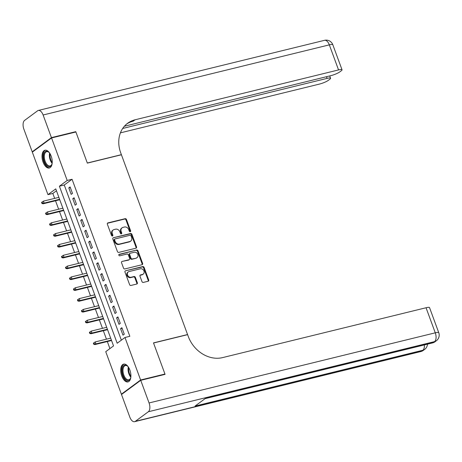 <?xml version="1.0" encoding="UTF-8"?>
<svg xmlns="http://www.w3.org/2000/svg" width="462" height="462" viewBox="0 0 462 462"><rect width="100%" height="100%" fill="white"/><g stroke="black" fill="none" stroke-linecap="round" stroke-linejoin="round"><path stroke-width="0.69" d="M130.238 231.716A0.808 0.676 53.6 0 0 130.63 230.809L126.478 219.514A1.149 0.959 53.6 0 0 125.127 218.688L107.929 222.898A1.149 0.959 53.6 0 0 107.363 224.197L111.521 235.493A0.808 0.676 53.6 0 0 112.855 235.164L112.318 233.703A3.684 3.078 53.6 0 1 113.19 229.989A3.684 3.078 53.6 0 1 114.126 229.55L115.558 229.198A3.684 3.078 53.6 0 1 119.866 231.855L120.409 233.316A0.808 0.676 53.6 0 0 121.743 232.987L121.206 231.526A3.684 3.078 53.6 0 1 122.078 227.806A3.684 3.078 53.6 0 1 123.013 227.373L124.445 227.021A3.684 3.078 53.6 0 1 128.754 229.672L129.291 231.139A0.808 0.676 53.6 0 0 130.238 231.716M130.122 231.733A0.808 0.676 53.6 0 0 130.111 231.191L125.959 219.895A1.149 0.959 53.6 0 0 124.607 219.069L107.415 223.279M112.347 236.088A0.808 0.676 53.6 0 0 112.335 235.545L111.798 234.084L112.318 233.703M121.235 233.911A0.808 0.676 53.6 0 0 121.223 233.368L120.686 231.907L121.206 231.526M121.76 375.999A9.153 4.759 76.2 0 1 123.637 364.12A9.153 4.759 76.2 0 1 129.868 370.022A9.153 4.759 76.2 0 1 127.991 381.901A9.153 4.759 76.2 0 1 121.76 375.999M43.064 162.116A9.153 4.759 76.2 0 1 44.941 150.231A9.153 4.759 76.2 0 1 51.178 156.133A9.153 4.759 76.2 0 1 49.301 168.012A9.153 4.759 76.2 0 1 43.064 162.116M141.973 281.595A1.149 0.959 53.6 0 0 143.318 282.426L148.146 281.243A1.149 0.959 53.6 0 0 148.712 279.949L144.098 267.4A1.149 0.959 53.6 0 0 142.746 266.574L125.549 270.79A1.149 0.959 53.6 0 0 124.983 272.083L129.597 284.627A1.149 0.959 53.6 0 0 130.948 285.458L136.775 284.032A1.149 0.959 53.6 0 0 137.341 282.732L135.366 277.362A1.149 0.959 53.6 0 0 134.015 276.536L131.127 277.246A3.078 2.57 53.6 0 1 127.737 275.491A3.078 2.57 53.6 0 1 128.251 271.922A3.078 2.57 53.6 0 1 129.037 271.558L140.356 268.78A3.078 2.57 53.6 0 1 143.751 270.536A3.078 2.57 53.6 0 1 143.232 274.105A3.078 2.57 53.6 0 1 142.452 274.468L140.564 274.93A1.149 0.959 53.6 0 0 139.998 276.23L141.973 281.595M51.559 137.953L75.895 131.988L87.353 163.121L121.425 154.776L187.566 334.546L153.494 342.896L164.951 374.035L140.61 379.995L121.379 394.178L105.74 351.674L113.537 345.923L55.763 188.894L47.961 194.641L32.323 152.137L51.559 137.953L67.198 180.457L59.402 186.209L117.175 343.243L124.971 337.491L140.61 379.995M124.971 337.491L129.839 336.296L72.066 179.268L67.198 180.457M135.984 248.186A1.149 0.959 53.6 0 0 136.544 246.887L131.93 234.344A1.149 0.959 53.6 0 0 130.584 233.512L113.386 237.728A1.149 0.959 53.6 0 0 112.82 239.027L117.435 251.571A1.149 0.959 53.6 0 0 118.78 252.396L135.984 248.186A1.149 0.959 53.6 0 0 136.024 247.268L131.41 234.725A1.149 0.959 53.6 0 0 130.065 233.899L113.386 237.728M138.011 250.872L142.631 263.415A1.149 0.959 53.6 0 1 142.065 264.714L124.861 268.93A1.149 0.959 53.6 0 1 123.516 268.099L121.541 262.734A1.149 0.959 53.6 0 1 122.107 261.434L129.083 259.725A1.149 0.959 53.6 0 0 129.649 258.425L128.338 254.868A1.149 0.959 53.6 0 0 126.992 254.036L119.727 255.815A0.808 0.676 53.6 0 1 119.179 254.331L136.665 250.046A1.149 0.959 53.6 0 1 138.011 250.872L137.491 251.259L142.111 263.802L142.631 263.415M72.482 193.416L70.091 186.919L68.792 187.878L71.183 194.375L72.482 193.416M76.467 204.244L74.076 197.748L72.777 198.706L75.167 205.203L76.467 204.244M80.446 215.078L78.061 208.576L76.756 209.534L79.146 216.037L80.446 215.078M84.43 225.906L82.04 219.41L80.74 220.368L83.131 226.865L84.43 225.906M88.415 236.735L86.024 230.238L84.725 231.196L87.116 237.693L88.415 236.735M92.4 247.563L90.009 241.066L88.71 242.024L91.101 248.521L92.4 247.563M96.385 258.397L93.994 251.894L92.695 252.853L95.085 259.355L96.385 258.397M100.37 269.225L97.979 262.728L96.679 263.687L99.07 270.183L100.37 269.225M104.354 280.053L101.963 273.556L100.664 274.515L103.055 281.012L104.354 280.053M108.339 290.881L105.948 284.384L104.649 285.343L107.04 291.84L108.339 290.881M112.324 301.715L109.933 295.218L108.634 296.177L111.024 302.674L112.324 301.715M116.309 312.543L113.918 306.046L112.618 307.005L115.009 313.502L116.309 312.543M120.293 323.371L117.902 316.874L116.603 317.833L118.994 324.33L120.293 323.371M72.066 179.268L64.27 185.014L121.35 340.159M120.588 328.661L122.979 335.164L124.278 334.205L121.887 327.702L120.588 328.661L122.107 328.291M56.456 190.777L52.83 193.451L54.649 198.389M55.521 200.762L58.634 209.222M59.506 211.59L62.618 220.051M63.49 222.424L66.603 230.879M67.475 233.252L70.588 241.713M71.46 244.08L74.573 252.541M75.445 254.914L78.557 263.369M79.429 265.742L82.542 274.197M83.414 276.571L86.527 285.031M87.399 287.399L90.512 295.859M91.384 298.233L94.496 306.687M95.368 309.061L98.481 317.515M99.353 319.889L102.466 328.349M103.338 330.717L106.451 339.177M107.323 341.551L109.916 348.596M122.216 393.976L121.379 394.178M164.951 374.035L164.229 374.561M52.83 193.451L47.961 194.641M64.27 185.014L59.402 186.209M68.792 187.878L70.305 187.503M72.777 198.706L74.29 198.337M76.756 209.534L78.274 209.165M80.74 220.368L82.259 219.993M84.725 231.196L86.244 230.827M88.71 242.024L90.229 241.655M92.695 252.853L94.213 252.483M96.679 263.687L98.198 263.311M100.664 274.515L102.183 274.145M104.649 285.343L106.168 284.973M108.634 296.177L110.152 295.801M112.618 307.005L114.137 306.635M116.603 317.833L118.122 317.463M122.078 227.806L121.558 228.193A3.684 3.078 53.6 0 0 120.686 231.907M113.19 229.989L112.67 230.371A3.684 3.078 53.6 0 0 111.798 234.084M131.023 235.839A0.808 0.676 53.6 0 0 130.082 235.262L114.986 238.958A0.808 0.676 53.6 0 0 114.588 239.865L115.154 241.407A3.684 3.078 53.6 0 0 119.467 244.063L129.787 241.534A3.684 3.078 53.6 0 0 130.723 241.095A3.684 3.078 53.6 0 0 131.589 237.381L131.023 235.839M114.466 239.345A0.808 0.676 53.6 0 0 114.068 240.252L114.588 239.865M130.723 241.095L130.203 241.482A3.684 3.078 53.6 0 1 129.268 241.915L118.948 244.444A3.684 3.078 53.6 0 1 114.634 241.793L114.068 240.252M142.059 264.714A1.149 0.959 53.6 0 0 142.111 263.802M122.107 261.434L128.563 260.106A1.149 0.959 53.6 0 0 128.858 259.973L129.377 259.586M118.78 254.683L136.665 250.046M136.319 257.952A3.078 2.57 53.6 0 0 137.104 257.588A3.078 2.57 53.6 0 0 137.618 254.013A3.078 2.57 53.6 0 0 134.228 252.264L130.238 253.24A1.149 0.959 53.6 0 0 129.672 254.539L130.983 258.102A1.149 0.959 53.6 0 0 132.328 258.928L135.799 258.333A3.078 2.57 53.6 0 0 136.585 257.969L137.104 257.588M129.943 253.378L129.424 253.759A1.149 0.959 53.6 0 0 129.152 254.92L129.672 254.539M135.799 258.333L131.809 259.309A1.149 0.959 53.6 0 1 130.463 258.483L129.152 254.92M137.491 251.259A1.149 0.959 53.6 0 0 136.146 250.427M143.232 274.105L142.712 274.486A3.078 2.57 53.6 0 1 141.932 274.85L140.05 275.312M128.251 271.922L127.731 272.303A3.078 2.57 53.6 0 0 127.217 275.878A3.078 2.57 53.6 0 0 130.607 277.627L131.127 277.246M136.769 284.032A1.149 0.959 53.6 0 0 136.821 283.114L134.846 277.749A1.149 0.959 53.6 0 0 133.495 276.917L130.607 277.627M148.14 281.243A1.149 0.959 53.6 0 0 148.192 280.33L143.578 267.787A1.149 0.959 53.6 0 0 142.227 266.955L125.549 270.79M42.094 202.044L41.574 202.425L41.973 203.511L42.492 203.124L42.094 202.044L43.411 201.143L44.127 203.095L43.191 203.782L59.748 199.728M42.492 203.124L44.127 203.095L59.592 199.307M43.411 201.143L58.876 197.355M43.191 203.782L41.973 203.511M52.171 163.15A7.918 4.118 76.2 0 1 51.831 164.437A7.918 4.118 76.2 0 1 46.206 164.83A7.918 4.118 76.2 0 1 43.682 154.441A7.918 4.118 76.2 0 1 48.839 152.229A7.918 4.118 76.2 0 1 49.596 153.037A7.918 4.118 76.2 0 1 49.734 153.217M49.047 152.431A7.334 3.811 -103.8 0 0 46.639 151.692A7.334 3.811 -103.8 0 0 44.294 156.757A7.334 3.811 -103.8 0 0 46.818 164.27A7.334 3.811 -103.8 0 0 50.133 165.933A7.334 3.811 -103.8 0 0 51.923 164.166M45.524 150.162A9.096 4.73 -103.8 0 0 42.827 156.583A9.096 4.73 -103.8 0 0 45.957 165.702A9.096 4.73 -103.8 0 0 49.85 167.804M130.867 377.038A7.918 4.118 76.2 0 1 130.527 378.326A7.918 4.118 76.2 0 1 124.902 378.713A7.918 4.118 76.2 0 1 122.378 368.329A7.918 4.118 76.2 0 1 127.535 366.118A7.918 4.118 76.2 0 1 128.286 366.92A7.918 4.118 76.2 0 1 128.43 367.105M127.743 366.32A7.334 3.811 -103.8 0 0 125.335 365.575A7.334 3.811 -103.8 0 0 122.99 370.645A7.334 3.811 -103.8 0 0 125.514 378.159A7.334 3.811 -103.8 0 0 128.829 379.822A7.334 3.811 -103.8 0 0 130.619 378.049M124.22 364.05A9.096 4.73 -103.8 0 0 121.523 370.472A9.096 4.73 -103.8 0 0 124.648 379.591A9.096 4.73 -103.8 0 0 128.54 381.693M51.438 137.624L75.774 131.664L87.312 163.017L121.385 154.666L120.709 152.824A29.331 24.492 -126.4 0 1 127.633 123.256A29.331 24.492 -126.4 0 1 135.083 119.785L338.548 69.929L329.325 44.86L43.11 114.992L51.438 137.624L32.207 151.813L33.045 151.605M75.774 131.664L75.058 132.196M122.673 128.471L327.09 78.384A7.04 1.276 159.8 0 1 330.578 78.251A7.04 1.276 159.8 0 1 329.81 79.25L328.28 80.382A7.04 1.276 159.8 0 1 319.317 84.113L120.415 132.854M43.11 114.992A7.04 3.661 -103.8 0 0 38.317 110.453A7.04 3.661 -103.8 0 0 37.601 110.793L24.607 120.38A7.04 3.661 -103.8 0 0 23.88 129.175L32.207 151.813M124.388 126.236L330.78 75.664A7.04 1.276 159.8 0 0 339.737 71.933L341.274 70.802A7.04 1.276 159.8 0 0 342.036 69.802A7.04 1.276 159.8 0 0 338.548 69.929M126.715 123.972A29.331 24.492 -126.4 0 1 133.212 121.165L135.083 119.785M140.731 380.318L121.5 394.508L129.828 417.14A7.04 3.661 -103.8 0 0 134.621 421.679A7.04 3.661 -103.8 0 0 135.337 421.338L148.331 411.752A7.04 3.661 -103.8 0 0 149.059 402.956L140.731 380.318L165.073 374.359L153.534 343.006L187.607 334.655L188.288 336.498A29.331 24.492 53.6 0 0 222.586 357.605L426.051 307.75A7.04 1.276 -20.2 0 1 429.539 307.623L438.761 332.692A7.04 1.276 159.8 0 0 435.273 332.825L426.051 307.75M149.059 402.956L435.273 332.825A7.04 3.661 76.2 0 1 434.546 341.62L433.246 342.579L205.446 398.4L195.045 406.069L422.851 350.248L421.552 351.207A7.04 3.661 76.2 0 1 420.836 351.547L134.621 421.679M46.079 212.872L45.559 213.253L45.957 214.339L46.477 213.952L46.079 212.872L47.395 211.977L48.112 213.923L47.176 214.616L63.733 210.557M46.477 213.952L48.112 213.923L63.577 210.135M47.395 211.977L62.861 208.183M47.176 214.616L45.957 214.339M50.063 223.7L49.544 224.087L49.942 225.167L50.462 224.786L50.063 223.7L51.374 222.805L52.096 224.751L51.161 225.444L67.718 221.385M50.462 224.786L52.096 224.751L67.562 220.963M51.374 222.805L66.846 219.017M51.161 225.444L49.942 225.167M54.048 234.529L53.528 234.915L53.927 235.995L54.447 235.614L54.048 234.529L55.359 233.633L56.081 235.585L55.145 236.273L71.702 232.219M54.447 235.614L56.081 235.585L71.546 231.791M55.359 233.633L70.83 229.845M55.145 236.273L53.927 235.995M58.033 245.362L57.513 245.744L57.912 246.829L58.431 246.442L58.033 245.362L59.344 244.462L60.066 246.413L59.13 247.106L75.687 243.047M58.431 246.442L60.066 246.413L75.531 242.625M59.344 244.462L74.815 240.673M59.13 247.106L57.912 246.829M62.018 256.191L61.498 256.572L61.896 257.657L62.416 257.276L62.018 256.191L63.329 255.295L64.051 257.242L63.115 257.935L79.672 253.875M62.416 257.276L64.051 257.242L79.516 253.453M63.329 255.295L78.8 251.501M63.115 257.935L61.896 257.657M66.002 267.019L65.483 267.406L65.881 268.486L66.401 268.104L66.002 267.019L67.313 266.124L68.035 268.075L67.1 268.763L83.657 264.709M66.401 268.104L68.035 268.075L83.501 264.281M67.313 266.124L82.785 262.335M67.1 268.763L65.881 268.486M69.987 277.853L69.467 278.234L69.866 279.314L70.386 278.933L69.987 277.853L71.298 276.952L72.02 278.904L71.079 279.591L87.641 275.537M70.386 278.933L72.02 278.904L87.485 275.115M71.298 276.952L86.769 273.163M71.079 279.591L69.866 279.314M73.972 288.681L73.452 289.062L73.851 290.148L74.37 289.761L73.972 288.681L75.283 287.786L75.999 289.732L75.063 290.425L91.626 286.365M74.37 289.761L75.999 289.732L91.47 285.943M75.283 287.786L90.748 283.991M75.063 290.425L73.851 290.148M77.957 299.509L77.437 299.896L77.835 300.976L78.355 300.595L77.957 299.509L79.268 298.614L79.984 300.56L79.048 301.253L95.611 297.193M78.355 300.595L79.984 300.56L95.455 296.771M79.268 298.614L94.733 294.825M79.048 301.253L77.835 300.976M81.941 310.337L81.422 310.724L81.82 311.804L82.34 311.423L81.941 310.337L83.252 309.442L83.969 311.394L83.033 312.081L99.596 308.027M82.34 311.423L83.969 311.394L99.44 307.6M83.252 309.442L98.718 305.653M83.033 312.081L81.82 311.804M85.926 321.171L85.406 321.552L85.805 322.638L86.325 322.251L85.926 321.171L87.237 320.27L87.953 322.222L87.018 322.909L103.58 318.855M86.325 322.251L87.953 322.222L103.424 318.433M87.237 320.27L102.703 316.482M87.018 322.909L85.805 322.638M89.911 331.999L89.391 332.38L89.79 333.466L90.309 333.079L89.911 331.999L91.222 331.104L91.938 333.05L91.002 333.743L107.559 329.683M90.309 333.079L91.938 333.05L107.409 329.262M91.222 331.104L106.687 327.31M91.002 333.743L89.79 333.466M93.896 342.827L93.376 343.214L93.774 344.294L94.294 343.913L93.896 342.827L95.207 341.932L95.923 343.884L94.987 344.571L111.544 340.511M94.294 343.913L95.923 343.884L111.394 340.09M95.207 341.932L110.672 338.144M94.987 344.571L93.774 344.294M130.111 231.191L130.63 230.809M112.335 235.545L112.855 235.164M121.223 233.368L121.743 232.987M107.421 223.273L107.929 222.898M124.607 219.069L125.127 218.688M125.959 219.895L126.478 219.514M130.065 233.899L130.584 233.512M131.41 234.725L131.93 234.344M136.024 247.268L136.544 246.887M114.634 241.793L115.154 241.407M118.948 244.444L119.467 244.063M129.268 241.915L129.787 241.534M128.563 260.106L129.083 259.725M118.821 254.591L119.179 254.331M130.463 258.483L130.983 258.102M131.809 259.309L132.328 258.928M140.055 275.306L140.564 274.93M141.932 274.85L142.452 274.468M133.495 276.917L134.015 276.536M134.846 277.749L135.366 277.362M136.821 283.114L137.341 282.732M142.227 266.955L142.746 266.574M143.578 267.787L144.098 267.4M148.192 280.33L148.712 279.949M52.137 163.323A7.334 3.811 76.2 0 1 51.888 163.028A7.334 3.811 76.2 0 1 49.63 153.084M50.092 153.8A7.092 3.684 -103.8 0 0 52.218 162.468M130.833 377.206A7.334 3.811 76.2 0 1 130.584 376.917A7.334 3.811 76.2 0 1 128.326 366.967M128.788 367.688A7.092 3.684 -103.8 0 0 130.913 376.351M327.09 78.384L326.472 76.715M329.325 44.86A7.04 1.276 -20.2 0 1 332.813 44.727A7.04 7.04 0 0 0 324.532 40.321A7.04 3.661 76.2 0 1 329.325 44.86M135.337 421.338L421.552 351.207A7.04 5.879 53.6 0 0 423.342 350.375L424.642 349.416A7.04 5.879 -126.4 0 1 422.851 350.248A7.04 3.661 76.2 0 0 424.353 344.923M205.111 398.648L432.53 342.919A7.04 3.661 76.2 0 0 433.246 342.579A7.04 5.879 53.6 0 0 435.037 341.747L436.336 340.789A7.04 5.879 -126.4 0 1 434.546 341.62L148.331 411.752M114.258 239.437L114.778 239.056M330.578 78.251L329.718 75.924M342.036 69.802L332.813 44.727M324.532 40.321L38.317 110.453M432.53 342.919A7.04 7.04 0 0 0 435.037 341.747M436.336 340.789A7.04 7.04 0 0 0 438.761 332.692M420.836 351.547A7.04 7.04 0 0 0 423.342 350.375M424.642 349.416A7.04 7.04 0 0 0 427.489 344.155"/></g></svg>
